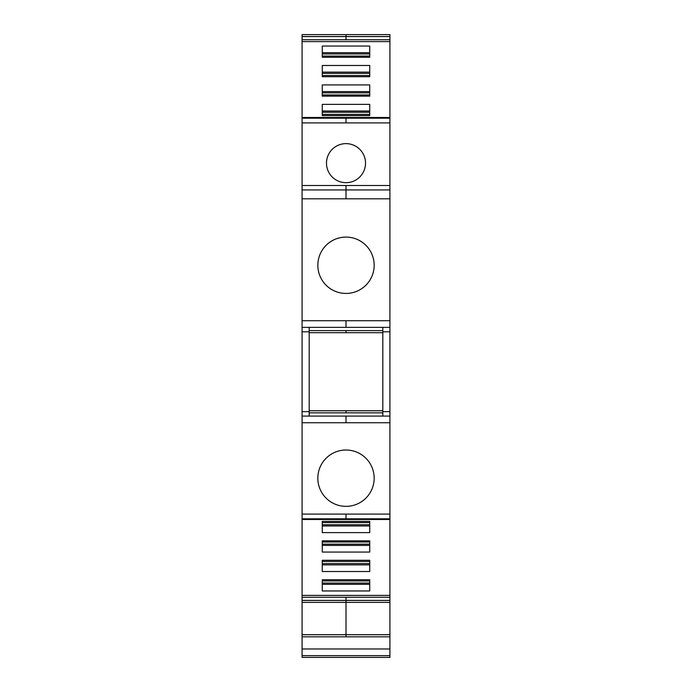 <?xml version="1.0" encoding="UTF-8"?>
<svg xmlns="http://www.w3.org/2000/svg" width="692" height="692" viewBox="0 0 692 692"><rect width="100%" height="100%" fill="white"/><g stroke="black" fill="none" stroke-linecap="round" stroke-linejoin="round"><path stroke-width="1.04" d="M302.084 36.589L302.084 39.729L346 39.729L346 36.589L302.084 36.589L302.084 34.6L389.916 34.6L389.916 602.395L346 602.395L346 600.448L302.084 600.448L302.084 602.395L346 602.395L346 636.822L389.916 636.822L389.916 600.924M302.084 602.395L302.084 648.975L389.916 648.975L389.916 636.822M389.916 648.975L389.916 657.4L302.084 657.4L302.084 655.627L389.916 655.627M302.084 648.975L302.084 655.627M302.084 189.945L346 189.945L346 185.508L302.084 185.508L302.084 416.091L346 416.091L302.084 416.091L302.084 518.801L389.916 518.801M302.084 422.743L346 422.743L346 416.091L389.916 416.091M346 506.354A28.164 28.164 0 0 1 318.709 471.217A28.164 28.164 0 0 1 373.291 471.217A28.164 28.164 0 0 1 346 506.354M302.084 518.853L302.084 519.502L346 519.502L346 518.853L302.084 518.801M346 552.069L322.264 552.069L322.264 540.841L369.736 540.841L369.736 552.069L346 552.069M346 532.624L322.264 532.624L322.264 521.396L369.736 521.396L369.736 532.624L346 532.624M302.084 519.502L302.084 600.448M389.916 595.388L302.084 595.388M346 590.959L322.264 590.959L322.264 579.732L369.736 579.732L369.736 590.959L346 590.959M346 571.514L322.264 571.514L322.264 560.286L369.736 560.286L369.736 571.514L346 571.514M369.736 521.396L369.736 522.581L322.264 522.581L322.264 521.396M369.736 524.718L322.264 524.718M369.736 525.972L322.264 525.972M369.736 540.841L369.736 542.035L322.264 542.035L322.264 540.841M369.736 544.163L322.264 544.163M369.736 545.417L322.264 545.417M369.736 560.286L369.736 561.48L322.264 561.48L322.264 560.286M369.736 563.608L322.264 563.608M369.736 564.871L322.264 564.871M369.736 579.732L369.736 580.925L322.264 580.925L322.264 579.732M369.736 583.062L322.264 583.062M369.736 584.316L322.264 584.316M302.084 636.822L346 636.822M389.916 41.607L302.084 41.607L302.084 39.729M346 76.708L322.264 76.708L322.264 65.481L369.736 65.481L369.736 76.708L346 76.708M346 57.263L322.264 57.263L322.264 46.035L369.736 46.035L369.736 57.263L346 57.263M302.084 118.194L302.084 122.899L346 122.899L346 118.194L302.084 118.194L302.084 41.607M346 115.599L322.264 115.599L322.264 104.371L369.736 104.371L369.736 115.599L346 115.599M346 96.153L322.264 96.153L322.264 84.926L369.736 84.926L369.736 96.153L346 96.153M369.736 52.678L322.264 52.678M369.736 53.933L322.264 53.933M369.736 57.263L369.736 56.069L322.264 56.069L322.264 57.263M369.736 72.124L322.264 72.124M369.736 73.387L322.264 73.387M369.736 76.708L369.736 75.514L322.264 75.514L322.264 76.708M369.736 91.578L322.264 91.578M369.736 92.832L322.264 92.832M369.736 96.153L369.736 94.96L322.264 94.96L322.264 96.153M369.736 111.023L322.264 111.023M369.736 112.277L322.264 112.277M369.736 115.599L369.736 114.414L322.264 114.414L322.264 115.599M302.084 185.508L302.084 122.899M336.641 180.283A19.514 19.514 0 0 0 364.909 158.321A19.514 19.514 0 0 0 327.091 158.321A19.514 19.514 0 0 0 336.641 180.283M302.084 198.82L346 198.82L346 189.945L389.916 189.945M346 293.434A28.164 28.164 0 0 1 318.709 258.298A28.164 28.164 0 0 1 373.291 258.298A28.164 28.164 0 0 1 346 293.434M302.084 327.368L389.916 327.368M382.814 332.696L309.186 332.696M382.814 412.847L346 412.847L346 410.763L309.186 410.763M346 410.763L382.814 410.763M302.084 331.805L309.186 331.805L309.186 327.368M309.186 331.805L309.186 411.653L302.084 411.653M309.186 416.091L309.186 411.653M382.814 416.091L382.814 327.368M346 518.801L346 514.095L302.084 514.095M302.084 600.405L346 600.405L346 597.265L302.084 597.265M302.084 634.711L389.916 634.711M302.084 36.546L389.916 36.546M346 34.6L346 36.546M302.084 118.142L389.916 118.142M302.084 117.493L346 117.493L346 118.142M346 327.368L346 320.716L302.084 320.716M346 332.696L346 330.612L309.186 330.612M346 412.847L309.186 412.847M346 36.589L389.916 36.589M346 39.729L389.916 39.729M346 118.194L389.916 118.194M346 122.899L389.916 122.899M346 185.508L389.916 185.508M346 198.82L389.916 198.82M346 320.716L389.916 320.716M382.814 331.805L389.916 331.805M382.814 411.653L389.916 411.653M346 422.743L389.916 422.743M346 514.095L389.916 514.095M346 518.853L389.916 518.853M346 597.265L389.916 597.265M346 600.405L389.916 600.405M346 600.448L389.916 600.448M346 330.612L382.814 330.612M346 117.493L389.916 117.493M346 519.502L389.916 519.502"/></g></svg>
